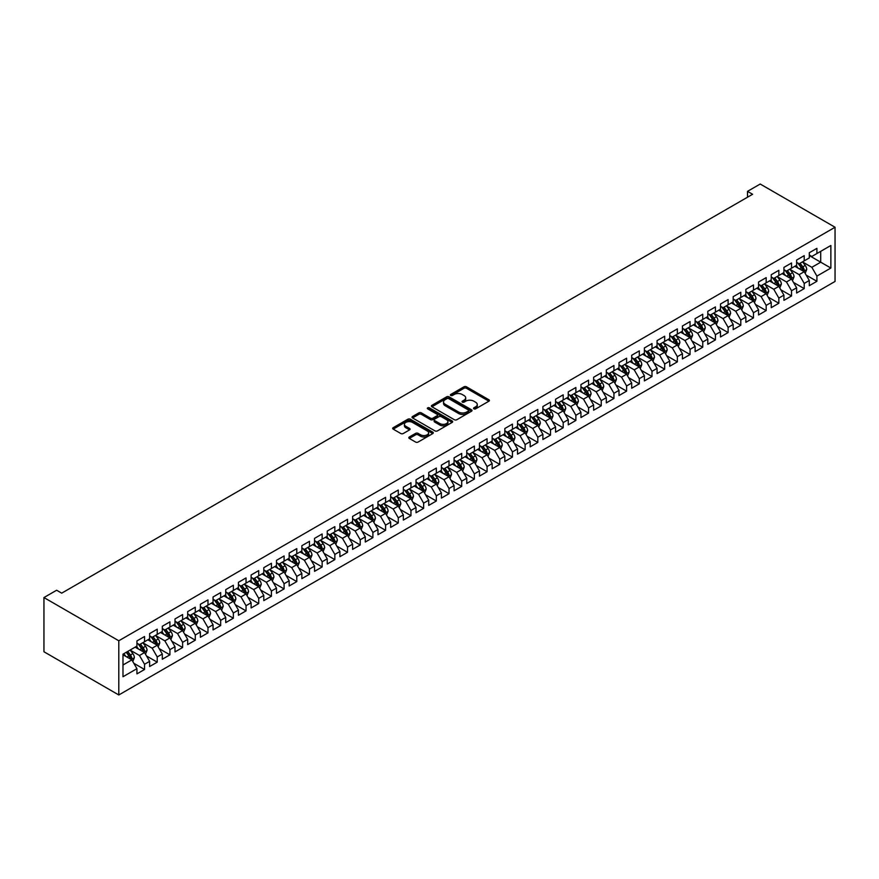 <?xml version="1.0" encoding="UTF-8"?>
<svg xmlns="http://www.w3.org/2000/svg" width="879" height="879" viewBox="0 0 879 879"><rect width="100%" height="100%" fill="white"/><g stroke="black" fill="none" stroke-linecap="round" stroke-linejoin="round"><path stroke-width="1.32" d="M473.913 408.834A1.231 0.714 0 0 0 475.66 408.834L488.889 401.198A1.758 1.022 0 0 0 489.405 400.472A1.758 1.022 0 0 0 488.889 399.758L466.474 386.815A1.758 1.022 0 0 0 463.98 386.815L450.751 394.451A1.231 0.714 0 0 0 452.498 395.462L454.212 394.473A5.637 3.252 0 0 1 462.178 394.473L464.046 395.55A5.637 3.252 0 0 1 465.694 397.846A5.637 3.252 0 0 1 464.046 400.154L462.332 401.143A1.231 0.714 0 0 0 464.079 402.142L465.793 401.154A5.637 3.252 0 0 1 473.759 401.154L475.627 402.241A5.637 3.252 0 0 1 477.275 404.538A5.637 3.252 0 0 1 475.627 406.834L473.913 407.823A1.231 0.714 0 0 0 473.913 408.834L473.913 407.823M409.317 436.995A1.758 1.022 0 0 0 408.801 437.72A1.758 1.022 0 0 0 409.317 438.434L415.602 442.06A1.758 1.022 0 0 0 418.096 442.06L432.787 433.578A1.758 1.022 0 0 0 433.303 432.864A1.758 1.022 0 0 0 432.787 432.138L410.372 419.206A1.758 1.022 0 0 0 407.889 419.206L393.199 427.688A1.758 1.022 0 0 0 392.682 428.403A1.758 1.022 0 0 0 393.199 429.128L400.791 433.512A1.758 1.022 0 0 0 403.285 433.512L409.57 429.875A1.758 1.022 0 0 0 410.086 429.161A1.758 1.022 0 0 0 409.57 428.436L405.801 426.271A4.714 2.725 0 0 1 404.417 424.348A4.714 2.725 0 0 1 407.329 421.832A4.714 2.725 0 0 1 412.46 422.425L427.216 430.941A4.714 2.725 0 0 1 428.6 432.864A4.714 2.725 0 0 1 425.689 435.38A4.714 2.725 0 0 1 420.558 434.786L418.096 433.369A1.758 1.022 0 0 0 415.602 433.369L409.317 436.995L409.317 438.434L415.602 434.83L415.602 433.369M43.95 597.555L118.797 640.769L118.797 694.97L43.95 651.757L43.95 597.555L56.641 590.227L61.706 593.16L752.589 194.281L747.513 191.358L747.513 197.215M747.513 191.358L760.203 184.03L835.05 227.243L118.797 640.769M454.333 419.712A1.758 1.022 0 0 0 456.827 419.712L471.518 411.218A1.758 1.022 0 0 0 472.034 410.504A1.758 1.022 0 0 0 471.518 409.79L449.103 396.847A1.758 1.022 0 0 0 446.609 396.847L431.919 405.329A1.758 1.022 0 0 0 431.402 406.043A1.758 1.022 0 0 0 431.919 406.768L454.333 419.712M428.117 409.098A1.231 0.714 0 0 1 429.37 409.273L452.136 422.414L437.456 430.886A1.758 1.022 0 0 1 434.973 430.886L412.559 417.943L418.843 414.339L418.843 412.877L412.559 416.503A1.758 1.022 0 0 0 412.042 417.228A1.758 1.022 0 0 0 412.559 417.943L412.559 416.503M418.843 414.339A1.758 1.022 0 0 1 421.338 414.339L421.338 412.877A1.758 1.022 0 0 0 418.843 412.877M421.338 412.877L430.424 418.129A1.758 1.022 0 0 0 432.918 418.129L437.083 415.712A1.758 1.022 0 0 0 437.599 414.998A1.758 1.022 0 0 0 437.083 414.284L427.623 408.812A1.231 0.714 0 0 1 429.37 407.812L452.158 420.964A1.758 1.022 0 0 1 452.674 421.678A1.758 1.022 0 0 1 452.158 422.403L452.158 420.964M118.797 694.97L835.05 281.445L835.05 227.243M809.295 255.591L820.711 262.184L820.711 251.339L830.864 245.483L816.91 253.537L816.91 248.339L809.295 252.734L809.295 257.932L804.219 260.865L804.219 255.657L796.616 260.052L796.616 265.26L791.539 268.183L791.539 262.986L783.925 267.381L783.925 272.578L778.849 275.512L778.849 270.314L771.235 274.709L771.235 279.907L766.169 282.84L766.169 277.632L758.555 282.027L758.555 287.224L753.479 290.158L753.479 284.961L745.864 289.356L745.864 294.553L740.788 297.487L740.788 292.278L733.185 296.673L733.185 301.882L728.109 304.804L728.109 299.607L720.494 304.002L720.494 309.199L715.418 312.133L715.418 306.936L707.804 311.331L707.804 316.528L702.739 319.462L702.739 314.253L695.124 318.648L695.124 323.846L690.048 326.779L690.048 321.582L682.434 325.977L682.434 331.174L677.357 334.108L677.357 328.9L669.754 333.295L669.754 338.503L664.678 341.426L664.678 336.228L657.063 340.623L657.063 345.821L651.987 348.754L651.987 343.557L644.384 347.952L644.384 353.149L639.308 356.072L639.308 350.875L631.693 355.27L631.693 360.467L626.617 363.401L626.617 358.203L619.003 362.598L619.003 367.796L613.938 370.729L613.938 365.521L606.323 369.916L606.323 375.124L601.247 378.047L601.247 372.85L593.633 377.245L593.633 382.442L588.556 385.376L588.556 380.178L580.953 384.573L580.953 389.771L575.877 392.693L575.877 387.496L568.263 391.891L568.263 397.088L563.186 400.022L563.186 394.825L555.572 399.22L555.572 404.417L550.507 407.351L550.507 402.142L542.892 406.537L542.892 411.746L537.816 414.668L537.816 409.471L530.202 413.866L530.202 419.063L525.126 421.997L525.126 416.8L517.522 421.184L517.522 426.392L512.446 429.315L512.446 424.117L504.832 428.512L504.832 433.71L499.755 436.643L499.755 431.446L492.152 435.841L492.152 441.038L487.076 443.972L487.076 438.764L479.462 443.159L479.462 448.367L474.385 451.29L474.385 446.092L466.771 450.487L466.771 455.685L461.706 458.618L461.706 453.421L454.091 457.805L454.091 463.013L449.015 465.936L449.015 460.739L441.401 465.134L441.401 470.331L436.325 473.265L436.325 468.067L428.721 472.462L428.721 477.66L423.645 480.593L423.645 475.385L416.031 479.78L416.031 484.988L410.954 487.911L410.954 482.714L403.34 487.109L403.34 492.306L398.275 495.24L398.275 490.032L390.661 494.427L390.661 499.635L385.584 502.557L385.584 497.36L377.97 501.755L377.97 506.952L372.894 509.886L372.894 504.689L365.29 509.084L365.29 514.281L360.214 517.215L360.214 512.007L352.6 516.402L352.6 521.61L347.524 524.532L347.524 519.335L339.909 523.73L339.909 528.927L334.844 531.861L334.844 526.653L327.23 531.048L327.23 536.256L322.153 539.179L322.153 533.982L314.539 538.377L314.539 543.574L309.463 546.507L309.463 541.31L301.86 545.705L301.86 550.902L296.783 553.836L296.783 548.628L289.169 553.023L289.169 558.22L284.093 561.154L284.093 555.957L276.489 560.352L276.489 565.549L271.413 568.482L271.413 563.274L263.799 567.669L263.799 572.877L258.723 575.8L258.723 570.603L251.108 574.998L251.108 580.195L246.043 583.129L246.043 577.932L238.429 582.327L238.429 587.524L233.353 590.446L233.353 585.249L225.738 589.644L225.738 594.841L220.662 597.775L220.662 592.578L213.059 596.973L213.059 602.17L207.982 605.104L207.982 599.896L200.368 604.291L200.368 609.499L195.292 612.421L195.292 607.224L187.677 611.619L187.677 616.816L182.612 619.75L182.612 614.553L174.998 618.948L174.998 624.145L169.922 627.068L169.922 621.871L162.307 626.266L162.307 631.463L157.231 634.396L157.231 629.199L149.628 633.594L149.628 638.791L144.552 641.725L144.552 636.517L136.937 640.912L136.937 646.12L122.983 654.174L122.983 676.731L136.937 668.677L131.861 659.887L122.983 654.756M830.864 245.483L830.864 268.04L816.91 276.094L811.833 267.304L802.637 261.997M806.186 275.105L816.91 281.302L816.91 276.094M816.91 281.302L809.295 285.697L809.295 280.489L804.219 283.423L799.154 274.633L789.946 269.326M793.506 282.434L804.219 288.62L804.219 283.423M804.219 288.62L796.616 293.015L796.616 287.818L791.539 290.74L786.463 281.961L777.267 276.643M780.816 289.762L791.539 295.948L791.539 290.74M791.539 295.948L783.925 300.343L783.925 295.135L778.849 298.069L773.773 289.279L764.576 283.972M768.136 297.08L778.849 303.266L778.849 298.069M778.849 303.266L771.235 307.661L771.235 302.464L766.169 305.398L761.093 296.608L751.897 291.29M755.446 304.409L766.169 310.595L766.169 305.398M766.169 310.595L758.555 314.99L758.555 309.793L753.479 312.715L748.403 303.925L739.206 298.618M742.755 311.726L753.479 317.923L753.479 312.715M753.479 317.923L745.864 322.318L745.864 317.11L740.788 320.044L735.723 311.254L726.515 305.947M730.075 319.055L740.788 325.241L740.788 320.044M740.788 325.241L733.185 329.636L733.185 324.439L728.109 327.362L723.032 318.583L713.836 313.265M717.385 326.373L728.109 332.57L728.109 327.362M728.109 332.57L720.494 336.965L720.494 331.757L715.418 334.69L710.342 325.9L701.145 320.593M704.705 333.701L715.418 339.887L715.418 334.69M715.418 339.887L707.804 344.282L707.804 339.085L702.739 342.019L697.662 333.229L688.466 327.911M692.015 341.03L702.739 347.216L702.739 342.019M702.739 347.216L695.124 351.611L695.124 346.414L690.048 349.337L684.972 340.547L675.775 335.24M679.324 348.348L690.048 354.545L690.048 349.337M690.048 354.545L682.434 358.929L682.434 353.732L677.357 356.665L672.292 347.875L663.096 342.568M666.645 355.676L677.357 361.862L677.357 356.665M677.357 361.862L669.754 366.257L669.754 361.06L664.678 363.983L659.602 355.204L650.405 349.886M653.954 362.994L664.678 369.191L664.678 363.983M664.678 369.191L657.063 373.586L657.063 368.378L651.987 371.312L646.911 362.522L637.714 357.215M641.274 370.323L651.987 376.509L651.987 371.312M651.987 376.509L644.384 380.904L644.384 375.707L639.308 378.64L634.231 369.85L625.035 364.532M628.584 377.651L639.308 383.837L639.308 378.64M639.308 383.837L631.693 388.232L631.693 383.035L626.617 385.958L621.541 377.168L612.344 371.861M615.904 384.969L626.617 391.155L626.617 385.958M626.617 391.155L619.003 395.55L619.003 390.353L613.938 393.287L608.861 384.497L599.665 379.19M603.214 392.298L613.938 398.484L613.938 393.287M613.938 398.484L606.323 402.879L606.323 397.682L601.247 400.604L596.171 391.814L586.974 386.507M590.523 399.615L601.247 405.812L601.247 400.604M601.247 405.812L593.633 410.207L593.633 404.999L588.556 407.933L583.491 399.143L574.284 393.836M577.844 406.944L588.556 413.13L588.556 407.933M588.556 413.13L580.953 417.525L580.953 412.328L575.877 415.262L570.801 406.472L561.604 401.154M565.153 414.273L575.877 420.459L575.877 415.262M575.877 420.459L568.263 424.854L568.263 419.657L563.186 422.579L558.11 413.789L548.914 408.482M552.473 421.59L563.186 427.776L563.186 422.579M563.186 427.776L555.572 432.171L555.572 426.974L550.507 429.908L545.43 421.118L536.234 415.811M539.783 428.919L550.507 435.105L550.507 429.908M550.507 435.105L542.892 439.5L542.892 434.303L537.816 437.226L532.74 428.436L523.543 423.129M527.092 436.237L537.816 442.434L537.816 437.226M537.816 442.434L530.202 446.829L530.202 441.621L525.126 444.554L520.06 435.764L510.864 430.457M514.413 443.565L525.126 449.751L525.126 444.554M525.126 449.751L517.522 454.146L517.522 448.949L512.446 451.883L507.37 443.093L498.173 437.775M501.722 450.894L512.446 457.08L512.446 451.883M512.446 457.08L504.832 461.475L504.832 456.278L499.755 459.201L494.679 450.411L485.483 445.104M489.043 458.212L499.755 464.398L499.755 459.201M499.755 464.398L492.152 468.793L492.152 463.596L487.076 466.529L482 457.739L472.803 452.432M476.352 465.54L487.076 471.726L487.076 466.529M487.076 471.726L479.462 476.121L479.462 470.924L474.385 473.847L469.309 465.057L460.113 459.75M463.662 472.858L474.385 479.055L474.385 473.847M474.385 479.055L466.771 483.45L466.771 478.242L461.706 481.176L456.63 472.386L447.433 467.079M450.982 480.187L461.706 486.373L461.706 481.176M461.706 486.373L454.091 490.768L454.091 485.571L449.015 488.504L443.939 479.714L434.742 474.396M438.291 487.515L449.015 493.701L449.015 488.504M449.015 493.701L441.401 498.096L441.401 492.888L436.325 495.822L431.259 487.032L422.052 481.725M425.612 494.833L436.325 501.019L436.325 495.822M436.325 501.019L428.721 505.414L428.721 500.217L423.645 503.151L418.569 494.361L409.372 489.054M412.921 502.162L423.645 508.348L423.645 503.151M423.645 508.348L416.031 512.743L416.031 507.546L410.954 510.468L405.878 501.678L396.682 496.371M400.242 509.479L410.954 515.676L410.954 510.468M410.954 515.676L403.34 520.071L403.34 514.863L398.275 517.797L393.199 509.007L384.002 503.7M387.551 516.808L398.275 522.994L398.275 517.797M398.275 522.994L390.661 527.389L390.661 522.192L385.584 525.126L380.508 516.336L371.312 511.018M374.861 524.137L385.584 530.323L385.584 525.126M385.584 530.323L377.97 534.718L377.97 529.51L372.894 532.443L367.829 523.653L358.621 518.346M362.181 531.454L372.894 537.64L372.894 532.443M372.894 537.64L365.29 542.035L365.29 536.838L360.214 539.772L355.138 530.982L345.941 525.664M349.49 538.783L360.214 544.969L360.214 539.772M360.214 544.969L352.6 549.364L352.6 544.167L347.524 547.09L342.447 538.3L333.251 532.993M336.811 546.101L347.524 552.298L347.524 547.09M347.524 552.298L339.909 556.693L339.909 551.485L334.844 554.418L329.768 545.628L320.571 540.321M324.12 553.429L334.844 559.615L334.844 554.418M334.844 559.615L327.23 564.01L327.23 558.813L322.153 561.736L317.077 552.957L307.881 547.639M311.43 560.747L322.153 566.944L322.153 561.736M322.153 566.944L314.539 571.339L314.539 566.131L309.463 569.065L304.398 560.275L295.201 554.968M298.75 568.076L309.463 574.262L309.463 569.065M309.463 574.262L301.86 578.657L301.86 573.46L296.783 576.393L291.707 567.603L282.511 562.285M286.06 575.404L296.783 581.59L296.783 576.393M296.783 581.59L289.169 585.985L289.169 580.788L284.093 583.711L279.017 574.921L269.82 569.614M273.38 582.722L284.093 588.919L284.093 583.711M284.093 588.919L276.489 593.314L276.489 588.106L271.413 591.04L266.337 582.25L257.14 576.943M260.689 590.051L271.413 596.237L271.413 591.04M271.413 596.237L263.799 600.632L263.799 595.435L258.723 598.357L253.646 589.578L244.45 584.26M248.01 597.368L258.723 603.565L258.723 598.357M258.723 603.565L251.108 607.96L251.108 602.752L246.043 605.686L240.967 596.896L231.77 591.589M235.319 604.697L246.043 610.883L246.043 605.686M246.043 610.883L238.429 615.278L238.429 610.081L233.353 613.015L228.276 604.225L219.08 598.907M222.629 612.026L233.353 618.212L233.353 613.015M233.353 618.212L225.738 622.607L225.738 617.41L220.662 620.332L215.597 611.542L206.389 606.235M209.949 619.343L220.662 625.54L220.662 620.332M220.662 625.54L213.059 629.924L213.059 624.727L207.982 627.661L202.906 618.871L193.71 613.564M197.259 626.672L207.982 632.858L207.982 627.661M207.982 632.858L200.368 637.253L200.368 632.056L195.292 634.979L190.216 626.189L181.019 620.882M184.579 633.99L195.292 640.187L195.292 634.979M195.292 640.187L187.677 644.582L187.677 639.374L182.612 642.307L177.536 633.517L168.339 628.21M171.888 641.318L182.612 647.504L182.612 642.307M182.612 647.504L174.998 651.899L174.998 646.702L169.922 649.636L164.845 640.846L155.649 635.528M159.198 648.647L169.922 654.833L169.922 649.636M169.922 654.833L162.307 659.228L162.307 654.031L157.231 656.954L152.166 648.164L142.969 642.857M146.518 655.965L157.231 662.151L157.231 656.954M157.231 662.151L149.628 666.546L149.628 661.349L144.552 664.282L139.475 655.492L130.279 650.185M133.828 663.293L144.552 669.479L144.552 664.282M144.552 669.479L136.937 673.874L136.937 668.677M136.937 643.186L139.475 644.648L144.552 641.725M122.983 665.007L131.861 659.887M149.628 635.858L152.166 637.33L157.231 634.396M139.475 655.492L144.552 652.559L135.157 647.142M149.628 661.349L144.552 652.559M162.307 628.54L164.845 630.001L169.922 627.068M152.166 648.164L157.231 645.241L147.848 639.813M162.307 654.031L157.231 645.241M174.998 621.211L177.536 622.684L182.612 619.75M164.845 640.846L169.922 637.912L160.538 632.495M174.998 646.702L169.922 637.912M187.677 613.894L190.216 615.355L195.292 612.421M177.536 633.517L182.612 630.584L173.218 625.167M187.677 639.374L182.612 630.584M200.368 606.565L202.906 608.026L207.982 605.104M190.216 626.189L195.292 623.266L185.908 617.849M200.368 632.056L195.292 623.266M213.059 599.236L215.597 600.709L220.662 597.775M202.906 618.871L207.982 615.937L198.588 610.52M213.059 624.727L207.982 615.937M225.738 591.919L228.276 593.38L233.353 590.446M215.597 611.542L220.662 608.62L211.279 603.192M225.738 617.41L220.662 608.62M238.429 584.59L240.967 586.062L246.043 583.129M228.276 604.225L233.353 601.291L223.969 595.874M238.429 610.081L233.353 601.291M251.108 577.272L253.646 578.734L258.723 575.8M240.967 596.896L246.043 593.962L236.649 588.545M251.108 602.752L246.043 593.962M263.799 569.944L266.337 571.405L271.413 568.482M253.646 589.578L258.723 586.645L249.339 581.228M263.799 595.435L258.723 586.645M276.489 562.615L279.017 564.087L284.093 561.154M266.337 582.25L271.413 579.316L262.019 573.899M276.489 588.106L271.413 579.316M289.169 555.297L291.707 556.759L296.783 553.836M279.017 574.921L284.093 571.998L274.709 566.57M289.169 580.788L284.093 571.998M301.86 547.969L304.398 549.441L309.463 546.507M291.707 567.603L296.783 564.67L287.389 559.253M301.86 573.46L296.783 564.67M314.539 540.651L317.077 542.112L322.153 539.179M304.398 560.275L309.463 557.352L300.08 551.924M314.539 566.131L309.463 557.352M327.23 533.322L329.768 534.784L334.844 531.861M317.077 552.957L322.153 550.023L312.77 544.606M327.23 558.813L322.153 550.023M339.909 525.994L342.447 527.466L347.524 524.532M329.768 545.628L334.844 542.695L325.45 537.278M339.909 551.485L334.844 542.695M352.6 518.676L355.138 520.137L360.214 517.215M342.447 538.3L347.524 535.377L338.14 529.949M352.6 544.167L347.524 535.377M365.29 511.347L367.829 512.82L372.894 509.886M355.138 530.982L360.214 528.048L350.82 522.631M365.29 536.838L360.214 528.048M377.97 504.03L380.508 505.491L385.584 502.557M367.829 523.653L372.894 520.731L363.51 515.303M377.97 529.51L372.894 520.731M390.661 496.701L393.199 498.162L398.275 495.24M380.508 516.336L385.584 513.402L376.201 507.985M390.661 522.192L385.584 513.402M403.34 489.372L405.878 490.845L410.954 487.911M393.199 509.007L398.275 506.073L388.881 500.656M403.34 514.863L398.275 506.073M416.031 482.055L418.569 483.516L423.645 480.593M405.878 501.678L410.954 498.756L401.571 493.328M416.031 507.546L410.954 498.756M428.721 474.726L431.259 476.198L436.325 473.265M418.569 494.361L423.645 491.427L414.251 486.01M428.721 500.217L423.645 491.427M441.401 467.408L443.939 468.87L449.015 465.936M431.259 487.032L436.325 484.109L426.941 478.681M441.401 492.888L436.325 484.109M454.091 460.08L456.63 461.541L461.706 458.618M443.939 479.714L449.015 476.781L439.632 471.364M454.091 485.571L449.015 476.781M466.771 452.762L469.309 454.223L474.385 451.29M456.63 472.386L461.706 469.452L452.311 464.035M466.771 478.242L461.706 469.452M479.462 445.433L482 446.895L487.076 443.972M469.309 465.057L474.385 462.134L465.002 456.706M479.462 470.924L474.385 462.134M492.152 438.105L494.679 439.577L499.755 436.643M482 457.739L487.076 454.806L477.682 449.389M492.152 463.596L487.076 454.806M504.832 430.787L507.37 432.248L512.446 429.315M494.679 450.411L499.755 447.488L490.372 442.06M504.832 456.278L499.755 447.488M517.522 423.458L520.06 424.92L525.126 421.997M507.37 443.093L512.446 440.159L503.052 434.742M517.522 448.949L512.446 440.159M530.202 416.141L532.74 417.602L537.816 414.668M520.06 435.764L525.126 432.831L515.742 427.414M530.202 441.621L525.126 432.831M542.892 408.812L545.43 410.273L550.507 407.351M532.74 428.436L537.816 425.513L528.433 420.096M542.892 434.303L537.816 425.513M555.572 401.483L558.11 402.956L563.186 400.022M545.43 421.118L550.507 418.184L541.112 412.767M555.572 426.974L550.507 418.184M568.263 394.166L570.801 395.627L575.877 392.693M558.11 413.789L563.186 410.867L553.803 405.439M568.263 419.657L563.186 410.867M580.953 386.837L583.491 388.298L588.556 385.376M570.801 406.472L575.877 403.538L566.483 398.121M580.953 412.328L575.877 403.538M593.633 379.519L596.171 380.981L601.247 378.047M583.491 399.143L588.556 396.209L579.173 390.792M593.633 404.999L588.556 396.209M606.323 372.191L608.861 373.652L613.938 370.729M596.171 391.814L601.247 388.892L591.864 383.475M606.323 397.682L601.247 388.892M619.003 364.862L621.541 366.334L626.617 363.401M608.861 384.497L613.938 381.563L604.543 376.146M619.003 390.353L613.938 381.563M631.693 357.544L634.231 359.006L639.308 356.072M621.541 377.168L626.617 374.245L617.234 368.817M631.693 383.035L626.617 374.245M644.384 350.216L646.911 351.688L651.987 348.754M634.231 369.85L639.308 366.917L629.913 361.5M644.384 375.707L639.308 366.917M657.063 342.898L659.602 344.359L664.678 341.426M646.911 362.522L651.987 359.588L642.604 354.171M657.063 368.378L651.987 359.588M669.754 335.569L672.292 337.031L677.357 334.108M659.602 355.204L664.678 352.27L655.284 346.853M669.754 361.06L664.678 352.27M682.434 328.241L684.972 329.713L690.048 326.779M672.292 347.875L677.357 344.942L667.974 339.525M682.434 353.732L677.357 344.942M695.124 320.923L697.662 322.384L702.739 319.462M684.972 340.547L690.048 337.624L680.665 332.196M695.124 346.414L690.048 337.624M707.804 313.594L710.342 315.067L715.418 312.133M697.662 333.229L702.739 330.295L693.344 324.878M707.804 339.085L702.739 330.295M720.494 306.277L723.032 307.738L728.109 304.804M710.342 325.9L715.418 322.967L706.035 317.55M720.494 331.757L715.418 322.967M733.185 298.948L735.723 300.409L740.788 297.487M723.032 318.583L728.109 315.649L718.714 310.232M733.185 324.439L728.109 315.649M745.864 291.619L748.403 293.092L753.479 290.158M735.723 311.254L740.788 308.32L731.405 302.903M745.864 317.11L740.788 308.32M758.555 284.302L761.093 285.763L766.169 282.84M748.403 303.925L753.479 301.003L744.095 295.575M758.555 309.793L753.479 301.003M771.235 276.973L773.773 278.445L778.849 275.512M761.093 296.608L766.169 293.674L756.775 288.257M771.235 302.464L766.169 293.674M783.925 269.655L786.463 271.117L791.539 268.183M773.773 289.279L778.849 286.356L769.466 280.928M783.925 295.135L778.849 286.356M796.616 262.327L799.154 263.788L804.219 260.865M786.463 281.961L791.539 279.028L782.145 273.611M796.616 287.818L791.539 279.028M809.295 254.998L811.833 256.47L816.91 253.537M799.154 274.633L804.219 271.699L794.836 266.282M809.295 280.489L804.219 271.699M811.833 267.304L820.711 262.184L830.864 268.04M474.407 409.01L475.627 408.306A5.637 3.252 0 0 0 477.275 405.999L477.275 404.538M465.694 397.846L465.694 399.319A5.637 3.252 0 0 1 464.046 401.615L462.826 402.318M488.889 399.758L488.889 401.198L466.474 388.276A1.758 1.022 0 0 0 463.98 388.276L451.246 395.638M471.496 411.24L449.103 398.308A1.758 1.022 0 0 0 446.609 398.308L431.941 406.779L431.919 405.329M468.408 411.009A1.231 0.714 0 0 0 468.408 409.999L448.729 398.637A1.231 0.714 0 0 0 446.982 398.637L445.181 399.681A5.637 3.252 0 0 0 443.532 401.989A5.637 3.252 0 0 0 445.181 404.285L458.629 412.053A5.637 3.252 0 0 0 466.595 412.053L468.408 411.009L468.408 412.471A1.231 0.714 0 0 0 468.771 411.965L468.771 410.504M443.532 401.989L443.532 403.45A5.637 3.252 0 0 0 445.181 405.746L445.181 404.285M468.408 412.471L466.595 413.515A5.637 3.252 0 0 1 458.629 413.515L445.181 405.746M421.338 414.339L430.424 419.591A1.758 1.022 0 0 0 432.918 419.591L437.083 417.184A1.758 1.022 0 0 0 437.599 416.459L437.599 414.998M439.863 423.568A4.714 2.725 0 0 0 444.994 424.161A4.714 2.725 0 0 0 447.894 421.645A4.714 2.725 0 0 0 446.521 419.722L441.324 416.723A1.758 1.022 0 0 0 438.83 416.723L434.655 419.129A1.758 1.022 0 0 0 434.138 419.854A1.758 1.022 0 0 0 434.655 420.569L439.863 423.568L439.863 425.04A4.714 2.725 0 0 0 444.994 425.623A4.714 2.725 0 0 0 447.894 423.107L447.894 421.645M434.138 419.854L434.138 421.316A1.758 1.022 0 0 0 434.655 422.03L434.655 420.569M439.863 425.04L434.655 422.03M428.6 432.864L428.6 434.325A4.714 2.725 0 0 1 425.689 436.841A4.714 2.725 0 0 1 420.558 436.248L418.096 434.83A1.758 1.022 0 0 0 415.602 434.83M404.417 424.348L404.417 425.81A4.714 2.725 0 0 0 405.801 427.732L405.801 426.271M409.57 428.436L409.57 429.875L405.801 427.732M432.765 433.6L410.372 420.667A1.758 1.022 0 0 0 407.889 420.667L393.221 429.139M805.164 273.325L806.735 269.49A4.758 2.747 -120 0 0 805.219 265.447L802.527 261.843M798.231 268.238L796.176 265.502M797.736 262.975L801.285 267.71A4.758 2.747 60 0 1 802.648 270.567L804.164 269.688A4.758 2.747 -120 0 0 802.802 266.831L800.11 263.239M798.571 263.458L801.901 267.908A2.417 1.395 60 0 1 802.34 268.644L804.164 269.688M792.473 280.654L794.045 276.819A4.758 2.747 -120 0 0 792.528 272.765L789.836 269.172M785.54 275.566L783.497 272.831M785.046 270.303L788.595 275.039A4.758 2.747 60 0 1 789.957 277.896L791.485 277.017A4.758 2.747 -120 0 0 790.122 274.16L787.43 270.556M785.892 270.787L789.221 275.226A2.417 1.395 60 0 1 789.661 275.962L791.485 277.017M779.794 287.982L781.365 284.137A4.758 2.747 -120 0 0 779.849 280.093L777.146 276.489M772.861 282.884L770.806 280.159M772.366 277.621L775.915 282.357A4.758 2.747 60 0 1 777.278 285.225L778.794 284.346A4.758 2.747 -120 0 0 777.432 281.478L774.74 277.885M773.201 278.105L776.531 282.555A2.417 1.395 60 0 1 776.97 283.291L778.794 284.346M767.103 295.3L768.675 291.465A4.758 2.747 -120 0 0 767.158 287.411L764.466 283.818M760.17 290.213L758.127 287.477M759.676 284.95L763.225 289.685A4.758 2.747 60 0 1 764.587 292.542L766.114 291.663A4.758 2.747 -120 0 0 764.752 288.806L762.049 285.214M760.511 285.433L763.84 289.872A2.417 1.395 60 0 1 764.28 290.608L766.114 291.663M754.413 302.629L755.995 298.783A4.758 2.747 -120 0 0 754.468 294.74L751.776 291.147M747.48 297.541L745.436 294.806M746.996 292.278L750.545 297.014A4.758 2.747 60 0 1 751.897 299.871L753.424 298.992A4.758 2.747 -120 0 0 752.061 296.135L749.369 292.531M747.831 292.762L751.16 297.201A2.417 1.395 60 0 1 751.6 297.937L753.424 298.992M741.733 309.946L743.304 306.112A4.758 2.747 -120 0 0 741.788 302.068L739.096 298.464M734.8 304.859L732.745 302.123M734.306 299.596L737.855 304.332A4.758 2.747 60 0 1 739.217 307.189L740.733 306.31A4.758 2.747 -120 0 0 739.382 303.453L736.679 299.86M735.141 300.08L738.47 304.53A2.417 1.395 60 0 1 738.909 305.255L740.733 306.31M729.043 317.275L730.614 313.44A4.758 2.747 -120 0 0 729.098 309.386L726.406 305.793M722.109 312.188L720.066 309.452M721.626 306.925L725.164 311.66A4.758 2.747 60 0 1 726.526 314.517L728.054 313.638A4.758 2.747 -120 0 0 726.691 310.781L723.999 307.178M722.461 307.408L725.79 311.847A2.417 1.395 60 0 1 726.23 312.583L728.054 313.638M716.363 324.593L717.934 320.758A4.758 2.747 -120 0 0 716.418 316.715L713.715 313.111M709.43 319.506L707.375 316.781M708.935 314.242L712.484 318.978A4.758 2.747 60 0 1 713.847 321.846L715.363 320.967A4.758 2.747 -120 0 0 714.001 318.099L711.309 314.506M709.771 314.726L713.1 319.176A2.417 1.395 60 0 1 713.539 319.912L715.363 320.967M703.672 331.921L705.244 328.087A4.758 2.747 -120 0 0 703.727 324.032L701.035 320.439M696.739 326.834L694.696 324.098M696.245 321.571L699.794 326.307A4.758 2.747 60 0 1 701.156 329.164L702.684 328.285A4.758 2.747 -120 0 0 701.321 325.428L698.618 321.835M697.08 322.055L700.409 326.494A2.417 1.395 60 0 1 700.849 327.23L702.684 328.285M690.993 339.25L692.564 335.404A4.758 2.747 -120 0 0 691.048 331.361L688.345 327.757M684.049 334.163L682.005 331.427M683.565 328.9L687.114 333.635A4.758 2.747 60 0 1 688.466 336.492L689.993 335.613A4.758 2.747 -120 0 0 688.631 332.756L685.939 329.153M684.4 329.383L687.73 333.822A2.417 1.395 60 0 1 688.169 334.558L689.993 335.613M678.302 346.568L679.874 342.733A4.758 2.747 -120 0 0 678.357 338.679L675.665 335.086M671.369 341.481L669.315 338.745M670.875 336.217L674.424 340.953A4.758 2.747 60 0 1 675.786 343.81L677.302 342.931A4.758 2.747 -120 0 0 675.951 340.074L673.248 336.481M671.71 336.701L675.039 341.151A2.417 1.395 60 0 1 675.479 341.876L677.302 342.931M665.612 353.896L667.183 350.062A4.758 2.747 -120 0 0 665.667 346.007L662.975 342.414M658.679 348.809L656.635 346.073M658.195 343.546L661.733 348.282A4.758 2.747 60 0 1 663.096 351.139L664.623 350.26A4.758 2.747 -120 0 0 663.26 347.403L660.568 343.799M659.03 344.03L662.359 348.469A2.417 1.395 60 0 1 662.799 349.205L664.623 350.26M652.932 361.214L654.503 357.379A4.758 2.747 -120 0 0 652.987 353.336L650.295 349.732M645.999 356.127L643.944 353.402M645.505 350.864L649.054 355.599A4.758 2.747 60 0 1 650.416 358.467L651.932 357.588A4.758 2.747 -120 0 0 650.57 354.72L647.878 351.128M646.34 351.347L649.669 355.797A2.417 1.395 60 0 1 650.108 356.533L651.932 357.588M640.242 368.543L641.813 364.708A4.758 2.747 -120 0 0 640.297 360.654L637.605 357.061M633.309 363.456L631.265 360.72M632.814 358.192L636.363 362.928A4.758 2.747 60 0 1 637.725 365.785L639.253 364.906A4.758 2.747 -120 0 0 637.89 362.049L635.198 358.456M633.66 358.676L636.989 363.115A2.417 1.395 60 0 1 637.429 363.851L639.253 364.906M627.562 375.871L629.133 372.026A4.758 2.747 -120 0 0 627.617 367.982L624.914 364.378M620.629 370.784L618.574 368.048M620.134 365.521L623.683 370.257A4.758 2.747 60 0 1 625.046 373.114L626.562 372.235A4.758 2.747 -120 0 0 625.2 369.378L622.508 365.774M620.97 366.005L624.299 370.444A2.417 1.395 60 0 1 624.738 371.18L626.562 372.235M614.871 383.189L616.443 379.354A4.758 2.747 -120 0 0 614.926 375.3L612.234 371.707M607.938 378.102L605.884 375.366M607.444 372.839L610.993 377.574A4.758 2.747 60 0 1 612.355 380.431L613.883 379.552A4.758 2.747 -120 0 0 612.52 376.695L609.817 373.103M608.279 373.322L611.608 377.761A2.417 1.395 60 0 1 612.048 378.497L613.883 379.552M602.181 390.518L603.763 386.683A4.758 2.747 -120 0 0 602.236 382.629L599.544 379.036M595.248 385.431L593.204 382.695M594.764 380.167L598.313 384.903A4.758 2.747 60 0 1 599.665 387.76L601.192 386.881A4.758 2.747 -120 0 0 599.83 384.024L597.138 380.42M595.599 380.651L598.929 385.09A2.417 1.395 60 0 1 599.368 385.826L601.192 386.881M589.501 397.835L591.073 394.001A4.758 2.747 -120 0 0 589.556 389.957L586.864 386.353M582.568 392.748L580.514 390.023M582.074 387.485L585.623 392.221A4.758 2.747 60 0 1 586.985 395.089L588.501 394.21A4.758 2.747 -120 0 0 587.139 391.342L584.447 387.749M582.909 387.969L586.238 392.419A2.417 1.395 60 0 1 586.678 393.155L588.501 394.21M576.811 405.164L578.382 401.329A4.758 2.747 -120 0 0 576.866 397.275L574.174 393.682M569.878 400.077L567.834 397.341M569.394 394.814L572.932 399.549A4.758 2.747 60 0 1 574.295 402.406L575.822 401.527A4.758 2.747 -120 0 0 574.459 398.67L571.768 395.067M570.229 395.297L573.558 399.736A2.417 1.395 60 0 1 573.998 400.472L575.822 401.527M564.131 412.493L565.702 408.647A4.758 2.747 -120 0 0 564.186 404.604L561.483 401M557.198 407.406L555.143 404.67M556.704 402.142L560.253 406.867A4.758 2.747 60 0 1 561.615 409.735L563.131 408.856A4.758 2.747 -120 0 0 561.769 405.988L559.077 402.395M557.539 402.615L560.868 407.065A2.417 1.395 60 0 1 561.307 407.801L563.131 408.856M551.441 419.81L553.012 415.976A4.758 2.747 -120 0 0 551.496 411.921L548.804 408.328M544.508 414.723L542.464 411.987M544.013 409.46L547.562 414.196A4.758 2.747 60 0 1 548.925 417.053L550.452 416.174A4.758 2.747 -120 0 0 549.089 413.317L546.386 409.724M544.848 409.944L548.177 414.383A2.417 1.395 60 0 1 548.617 415.119L550.452 416.174M538.75 427.139L540.332 423.293A4.758 2.747 -120 0 0 538.816 419.25L536.113 415.657M531.817 422.052L529.773 419.316M531.334 416.789L534.882 421.524A4.758 2.747 60 0 1 536.234 424.381L537.761 423.502A4.758 2.747 -120 0 0 536.399 420.645L533.707 417.042M532.169 417.272L535.498 421.711A2.417 1.395 60 0 1 535.937 422.447L537.761 423.502M526.071 434.457L527.642 430.622A4.758 2.747 -120 0 0 526.125 426.579L523.434 422.975M519.137 429.37L517.083 426.634M518.643 424.107L522.192 428.842A4.758 2.747 60 0 1 523.554 431.71L525.071 430.831A4.758 2.747 -120 0 0 523.719 427.963L521.016 424.37M519.478 424.59L522.807 429.04A2.417 1.395 60 0 1 523.247 429.776L525.071 430.831M513.38 441.785L514.951 437.951A4.758 2.747 -120 0 0 513.435 433.896L510.743 430.303M506.447 436.698L504.403 433.962M505.963 431.435L509.501 436.171A4.758 2.747 60 0 1 510.864 439.028L512.391 438.149A4.758 2.747 -120 0 0 511.029 435.292L508.337 431.688M506.798 431.919L510.128 436.358A2.417 1.395 60 0 1 510.567 437.094L512.391 438.149M500.7 449.114L502.272 445.268A4.758 2.747 -120 0 0 500.755 441.225L498.052 437.621M493.767 444.027L491.713 441.291M493.273 438.764L496.822 443.488A4.758 2.747 60 0 1 498.184 446.356L499.701 445.477A4.758 2.747 -120 0 0 498.338 442.609L495.646 439.017M494.108 439.236L497.437 443.686A2.417 1.395 60 0 1 497.877 444.422L499.701 445.477M488.01 456.432L489.581 452.597A4.758 2.747 -120 0 0 488.065 448.543L485.373 444.95M481.077 451.345L479.033 448.609M480.582 446.082L484.131 450.817A4.758 2.747 60 0 1 485.494 453.674L487.021 452.795A4.758 2.747 -120 0 0 485.658 449.938L482.967 446.345M481.428 446.565L484.747 451.004A2.417 1.395 60 0 1 485.197 451.74L487.021 452.795M475.33 463.76L476.901 459.915A4.758 2.747 -120 0 0 475.385 455.871L472.682 452.278M468.386 458.673L466.342 455.937M467.903 453.41L471.452 458.146A4.758 2.747 60 0 1 472.814 461.003L474.33 460.124A4.758 2.747 -120 0 0 472.968 457.267L470.276 453.663M468.738 453.894L472.067 458.333A2.417 1.395 60 0 1 472.506 459.069L474.33 460.124M462.64 471.078L464.211 467.243A4.758 2.747 -120 0 0 462.695 463.2L460.003 459.596M455.707 465.991L453.652 463.255M455.212 460.728L458.761 465.463A4.758 2.747 60 0 1 460.124 468.32L461.64 467.441A4.758 2.747 -120 0 0 460.288 464.584L457.585 460.992M456.047 461.211L459.376 465.661A2.417 1.395 60 0 1 459.816 466.397L461.64 467.441M449.949 478.407L451.52 474.572A4.758 2.747 -120 0 0 450.004 470.518L447.312 466.925M443.016 473.32L440.972 470.584M442.533 468.057L446.071 472.792A4.758 2.747 60 0 1 447.433 475.649L448.96 474.77A4.758 2.747 -120 0 0 447.598 471.913L444.906 468.309M443.368 468.54L446.697 472.979A2.417 1.395 60 0 1 447.136 473.715L448.96 474.77M437.27 485.735L438.841 481.89A4.758 2.747 -120 0 0 437.324 477.846L434.633 474.242M430.336 480.648L428.282 477.912M429.842 475.374L433.391 480.11A4.758 2.747 60 0 1 434.753 482.978L436.27 482.099A4.758 2.747 -120 0 0 434.907 479.231L432.215 475.638M430.677 475.858L434.006 480.308A2.417 1.395 60 0 1 434.446 481.044L436.27 482.099M424.579 493.053L426.15 489.218A4.758 2.747 -120 0 0 424.634 485.164L421.942 481.571M417.646 487.966L415.602 485.23M417.151 482.703L420.7 487.438A4.758 2.747 60 0 1 422.063 490.295L423.59 489.416A4.758 2.747 -120 0 0 422.228 486.559L419.536 482.967M417.997 483.186L421.327 487.625A2.417 1.395 60 0 1 421.766 488.361L423.59 489.416M411.899 500.382L413.471 496.536A4.758 2.747 -120 0 0 411.954 492.493L409.251 488.9M404.966 495.295L402.912 492.559M404.472 490.032L408.021 494.767A4.758 2.747 60 0 1 409.383 497.624L410.9 496.745A4.758 2.747 -120 0 0 409.537 493.888L406.845 490.284M405.307 490.515L408.636 494.954A2.417 1.395 60 0 1 409.076 495.69L410.9 496.745M399.209 507.699L400.78 503.865A4.758 2.747 -120 0 0 399.264 499.821L396.572 496.217M392.276 502.612L390.232 499.876M391.781 497.349L395.33 502.085A4.758 2.747 60 0 1 396.693 504.942L398.22 504.063A4.758 2.747 -120 0 0 396.858 501.206L394.155 497.613M392.616 497.833L395.946 502.283A2.417 1.395 60 0 1 396.385 503.019L398.22 504.063M386.518 515.028L388.1 511.193A4.758 2.747 -120 0 0 386.573 507.139L383.881 503.546M379.585 509.941L377.541 507.205M379.102 504.678L382.651 509.413A4.758 2.747 60 0 1 384.002 512.27L385.529 511.391A4.758 2.747 -120 0 0 384.167 508.534L381.475 504.931M379.937 505.161L383.266 509.6A2.417 1.395 60 0 1 383.705 510.336L385.529 511.391M373.839 522.357L375.41 518.511A4.758 2.747 -120 0 0 373.894 514.468L371.202 510.864M366.906 517.27L364.851 514.534M366.411 511.996L369.96 516.731A4.758 2.747 60 0 1 371.323 519.599L372.839 518.72A4.758 2.747 -120 0 0 371.487 515.852L368.784 512.259M367.246 512.479L370.575 516.929A2.417 1.395 60 0 1 371.015 517.665L372.839 518.72M361.148 529.674L362.719 525.84A4.758 2.747 -120 0 0 361.203 521.785L358.511 518.192M354.215 524.587L352.171 521.851M353.732 519.324L357.27 524.06A4.758 2.747 60 0 1 358.632 526.917L360.159 526.038A4.758 2.747 -120 0 0 358.797 523.181L356.105 519.588M354.567 519.808L357.896 524.247A2.417 1.395 60 0 1 358.335 524.983L360.159 526.038M348.469 537.003L350.04 533.157A4.758 2.747 -120 0 0 348.523 529.114L345.821 525.521M341.535 531.916L339.481 529.18M341.041 526.653L344.59 531.388A4.758 2.747 60 0 1 345.952 534.245L347.469 533.366A4.758 2.747 -120 0 0 346.106 530.509L343.414 526.906M341.876 527.136L345.205 531.575A2.417 1.395 60 0 1 345.645 532.311L347.469 533.366M335.778 544.321L337.349 540.486A4.758 2.747 -120 0 0 335.833 536.443L333.141 532.839M328.845 539.234L326.801 536.498M328.35 533.971L331.899 538.706A4.758 2.747 60 0 1 333.262 541.563L334.789 540.684A4.758 2.747 -120 0 0 333.427 537.827L330.724 534.234M329.185 534.454L332.515 538.904A2.417 1.395 60 0 1 332.954 539.64L334.789 540.684M323.098 551.649L324.67 547.815A4.758 2.747 -120 0 0 323.153 543.76L320.45 540.167M316.154 546.562L314.111 543.826M315.671 541.299L319.22 546.035A4.758 2.747 60 0 1 320.571 548.892L322.099 548.013A4.758 2.747 -120 0 0 320.736 545.156L318.044 541.552M316.506 541.783L319.835 546.222A2.417 1.395 60 0 1 320.275 546.958L322.099 548.013M310.408 558.978L311.979 555.132A4.758 2.747 -120 0 0 310.463 551.089L307.771 547.485M303.475 553.88L301.42 551.155M302.98 548.617L306.529 553.352A4.758 2.747 60 0 1 307.892 556.22L309.408 555.341A4.758 2.747 -120 0 0 308.057 552.473L305.354 548.881M303.815 549.1L307.145 553.55A2.417 1.395 60 0 1 307.584 554.286L309.408 555.341M297.717 566.296L299.289 562.461A4.758 2.747 -120 0 0 297.772 558.407L295.08 554.814M290.784 561.209L288.741 558.473M290.301 555.946L293.839 560.681A4.758 2.747 60 0 1 295.201 563.538L296.728 562.659A4.758 2.747 -120 0 0 295.366 559.802L292.674 556.209M291.136 556.429L294.465 560.868A2.417 1.395 60 0 1 294.904 561.604L296.728 562.659M285.038 573.624L286.609 569.779A4.758 2.747 -120 0 0 285.093 565.735L282.401 562.131M278.105 568.537L276.05 565.801M277.61 563.274L281.159 568.01A4.758 2.747 60 0 1 282.522 570.867L284.038 569.988A4.758 2.747 -120 0 0 282.675 567.131L279.983 563.527M278.445 563.758L281.774 568.197A2.417 1.395 60 0 1 282.214 568.933L284.038 569.988M272.347 580.942L273.918 577.107A4.758 2.747 -120 0 0 272.402 573.064L269.71 569.46M265.414 575.855L263.37 573.119M264.92 570.592L268.469 575.327A4.758 2.747 60 0 1 269.831 578.184L271.358 577.305A4.758 2.747 -120 0 0 269.996 574.448L267.304 570.856M265.766 571.075L269.095 575.525A2.417 1.395 60 0 1 269.534 576.25L271.358 577.305M259.668 588.271L261.239 584.436A4.758 2.747 -120 0 0 259.723 580.382L257.02 576.789M252.734 583.184L250.68 580.448M252.24 577.921L255.789 582.656A4.758 2.747 60 0 1 257.151 585.513L258.668 584.634A4.758 2.747 -120 0 0 257.305 581.777L254.613 578.173M253.075 578.404L256.404 582.843A2.417 1.395 60 0 1 256.844 583.579L258.668 584.634M246.977 595.588L248.548 591.754A4.758 2.747 -120 0 0 247.032 587.71L244.34 584.106M240.044 590.501L237.989 587.776M239.549 585.238L243.098 589.974A4.758 2.747 60 0 1 244.461 592.842L245.988 591.963A4.758 2.747 -120 0 0 244.626 589.095L241.923 585.502M240.385 585.722L243.714 590.172A2.417 1.395 60 0 1 244.153 590.908L245.988 591.963M234.286 602.917L235.869 599.082A4.758 2.747 -120 0 0 234.341 595.028L231.649 591.435M227.353 597.83L225.31 595.094M226.87 592.567L230.419 597.302A4.758 2.747 60 0 1 231.77 600.159L233.298 599.28A4.758 2.747 -120 0 0 231.935 596.423L229.243 592.831M227.705 593.05L231.034 597.489A2.417 1.395 60 0 1 231.474 598.225L233.298 599.28M221.607 610.246L223.178 606.4A4.758 2.747 -120 0 0 221.662 602.357L218.97 598.753M214.674 605.159L212.619 602.423M214.179 599.896L217.728 604.631A4.758 2.747 60 0 1 219.091 607.488L220.607 606.609A4.758 2.747 -120 0 0 219.245 603.752L216.553 600.148M215.014 600.379L218.344 604.818A2.417 1.395 60 0 1 218.783 605.554L220.607 606.609M208.916 617.563L210.488 613.729A4.758 2.747 -120 0 0 208.971 609.674L206.279 606.081M201.983 612.476L199.94 609.74M201.5 607.213L205.038 611.949A4.758 2.747 60 0 1 206.4 614.806L207.927 613.927A4.758 2.747 -120 0 0 206.565 611.07L203.873 607.477M202.335 607.697L205.664 612.147A2.417 1.395 60 0 1 206.104 612.872L207.927 613.927M196.237 624.892L197.808 621.057A4.758 2.747 -120 0 0 196.292 617.003L193.589 613.41M189.304 619.805L187.249 617.069M188.809 614.542L192.358 619.277A4.758 2.747 60 0 1 193.721 622.134L195.237 621.255A4.758 2.747 -120 0 0 193.874 618.398L191.182 614.795M189.644 615.025L192.973 619.464A2.417 1.395 60 0 1 193.413 620.2L195.237 621.255M183.546 632.21L185.117 628.375A4.758 2.747 -120 0 0 183.601 624.332L180.909 620.728M176.613 627.123L174.569 624.398M176.119 621.86L179.668 626.595A4.758 2.747 60 0 1 181.03 629.463L182.557 628.584A4.758 2.747 -120 0 0 181.195 625.716L178.492 622.123M176.954 622.343L180.283 626.793A2.417 1.395 60 0 1 180.722 627.529L182.557 628.584M170.856 639.538L172.438 635.704A4.758 2.747 -120 0 0 170.922 631.649L168.219 628.056M163.923 634.451L161.879 631.715M163.439 629.188L166.988 633.924A4.758 2.747 60 0 1 168.339 636.781L169.867 635.902A4.758 2.747 -120 0 0 168.504 633.045L165.812 629.441M164.274 629.672L167.603 634.111A2.417 1.395 60 0 1 168.043 634.847L169.867 635.902M158.176 646.867L159.747 643.021A4.758 2.747 -120 0 0 158.231 638.978L155.539 635.374M151.243 641.78L149.188 639.044M150.748 636.517L154.297 641.241A4.758 2.747 60 0 1 155.66 644.109L157.176 643.23A4.758 2.747 -120 0 0 155.825 640.373L153.122 636.77M151.584 636.989L154.913 641.439A2.417 1.395 60 0 1 155.352 642.175L157.176 643.23M145.485 654.185L147.057 650.35A4.758 2.747 -120 0 0 145.54 646.296L142.848 642.703M138.552 649.098L136.509 646.362M138.069 643.835L141.607 648.57A4.758 2.747 60 0 1 142.969 651.427L144.497 650.548A4.758 2.747 -120 0 0 143.134 647.691L140.442 644.098M138.904 644.318L142.233 648.757A2.417 1.395 60 0 1 142.673 649.493L144.497 650.548M132.806 661.513L134.377 657.668A4.758 2.747 -120 0 0 132.861 653.624L130.158 650.031M125.873 656.426L123.818 653.69M126.235 652.295L128.927 655.899A4.758 2.747 60 0 1 130.29 658.756L131.806 657.877A4.758 2.747 -120 0 0 130.444 655.02L127.752 651.416M126.565 652.108L129.543 656.086A2.417 1.395 60 0 1 129.982 656.822L131.806 657.877M475.627 408.306L475.627 406.834M462.332 402.142L462.332 401.143M464.046 401.615L464.046 400.154M450.751 395.462L450.751 394.451M463.98 388.276L463.98 386.815M466.474 388.276L466.474 386.815M446.609 398.308L446.609 396.847M449.103 398.308L449.103 396.847M471.518 411.218L471.518 409.79M458.629 413.515L458.629 412.053M466.595 413.515L466.595 412.053M430.424 419.591L430.424 418.129M432.918 419.591L432.918 418.129M437.083 417.184L437.083 415.712M429.37 409.273L429.37 407.812M418.096 434.83L418.096 433.369M420.558 436.248L420.558 434.786M393.199 429.128L393.199 427.688M407.889 420.667L407.889 419.206M410.372 420.667L410.372 419.206M432.787 433.578L432.787 432.138M803.626 271.358L806.702 269.578M802.802 266.831L805.219 265.447M799.297 268.864L801.285 267.71M790.946 278.687L794.012 276.907M790.122 274.16L792.528 272.765M786.617 276.182L788.595 275.039M778.256 286.005L781.332 284.236M777.432 281.478L779.849 280.093M773.927 283.51L775.915 282.357M765.565 293.333L768.642 291.553M764.752 288.806L767.158 287.411M761.236 290.828L763.225 289.685M752.885 300.651L755.962 298.882M752.061 296.135L754.468 294.74M748.556 298.157L750.545 297.014M740.195 307.98L743.271 306.2M739.382 303.453L741.788 302.068M735.866 305.485L737.855 304.332M727.515 315.308L730.592 313.528M726.691 310.781L729.098 309.386M723.186 312.803L725.164 311.66M714.825 322.626L717.901 320.857M714.001 318.099L716.418 316.715M710.496 320.132L712.484 318.978M702.134 329.955L705.211 328.175M701.321 325.428L703.727 324.032M697.805 327.449L699.794 326.307M689.455 337.272L692.531 335.503M688.631 332.756L691.048 331.361M685.126 334.778L687.114 333.635M676.764 344.601L679.841 342.821M675.951 340.074L678.357 338.679M672.435 342.096L674.424 340.953M664.084 351.93L667.161 350.15M663.26 347.403L665.667 346.007M659.755 349.424L661.733 348.282M651.394 359.247L654.47 357.467M650.57 354.72L652.987 353.336M647.065 356.753L649.054 355.599M638.703 366.576L641.78 364.796M637.89 362.049L640.297 360.654M634.385 364.071L636.363 362.928M626.024 373.894L629.1 372.125M625.2 369.378L627.617 367.982M621.695 371.399L623.683 370.257M613.333 381.222L616.41 379.442M612.52 376.695L614.926 375.3M609.004 378.717L610.993 377.574M600.654 388.551L603.73 386.771M599.83 384.024L602.236 382.629M596.325 386.046L598.313 384.903M587.963 395.869L591.04 394.089M587.139 391.342L589.556 389.957M583.634 393.374L585.623 392.221M575.284 403.197L578.36 401.417M574.459 398.67L576.866 397.275M570.954 400.692L572.932 399.549M562.593 410.515L565.669 408.746M561.769 405.988L564.186 404.604M558.264 408.021L560.253 406.867M549.902 417.844L552.979 416.064M549.089 413.317L551.496 411.921M545.573 415.338L547.562 414.196M537.223 425.161L540.299 423.392M536.399 420.645L538.816 419.25M532.894 422.667L534.882 421.524M524.532 432.49L527.609 430.71M523.719 427.963L526.125 426.579M520.203 429.996L522.192 428.842M511.853 439.819L514.929 438.039M511.029 435.292L513.435 433.896M507.524 437.313L509.501 436.171M499.162 447.136L502.239 445.367M498.338 442.609L500.755 441.225M494.833 444.642L496.822 443.488M486.472 454.465L489.548 452.685M485.658 449.938L488.065 448.543M482.142 451.96L484.131 450.817M473.792 461.783L476.868 460.014M472.968 457.267L475.385 455.871M469.463 459.288L471.452 458.146M461.101 469.111L464.178 467.331M460.288 464.584L462.695 463.2M456.772 466.617L458.761 465.463M448.422 476.44L451.498 474.66M447.598 471.913L450.004 470.518M444.093 473.935L446.071 472.792M435.731 483.758L438.808 481.989M434.907 479.231L437.324 477.846M431.402 481.263L433.391 480.11M423.052 491.086L426.117 489.306M422.228 486.559L424.634 485.164M418.723 488.581L420.7 487.438M410.361 498.404L413.438 496.635M409.537 493.888L411.954 492.493M406.032 495.91L408.021 494.767M397.671 505.733L400.747 503.953M396.858 501.206L399.264 499.821M393.342 503.238L395.33 502.085M384.991 513.061L388.068 511.281M384.167 508.534L386.573 507.139M380.662 510.556L382.651 509.413M372.3 520.379L375.377 518.61M371.487 515.852L373.894 514.468M367.971 517.885L369.96 516.731M359.621 527.708L362.697 525.928M358.797 523.181L361.203 521.785M355.292 525.202L357.27 524.06M346.93 535.025L350.007 533.256M346.106 530.509L348.523 529.114M342.601 532.531L344.59 531.388M334.24 542.354L337.316 540.574M333.427 537.827L335.833 536.443M329.911 539.86L331.899 538.706M321.56 549.683L324.637 547.903M320.736 545.156L323.153 543.76M317.231 547.177L319.22 546.035M308.87 557L311.946 555.231M308.057 552.473L310.463 551.089M304.541 554.506L306.529 553.352M296.19 564.329L299.267 562.549M295.366 559.802L297.772 558.407M291.861 561.824L293.839 560.681M283.499 571.647L286.576 569.878M282.675 567.131L285.093 565.735M279.17 569.152L281.159 568.01M270.809 578.975L273.885 577.195M269.996 574.448L272.402 573.064M266.491 576.481L268.469 575.327M258.129 586.304L261.206 584.524M257.305 581.777L259.723 580.382M253.8 583.799L255.789 582.656M245.439 593.622L248.515 591.853M244.626 589.095L247.032 587.71M241.11 591.127L243.098 589.974M232.759 600.95L235.836 599.17M231.935 596.423L234.341 595.028M228.43 598.445L230.419 597.302M220.069 608.268L223.145 606.499M219.245 603.752L221.662 602.357M215.74 605.774L217.728 604.631M207.389 615.597L210.466 613.817M206.565 611.07L208.971 609.674M203.06 613.092L205.038 611.949M194.698 622.925L197.775 621.145M193.874 618.398L196.292 617.003M190.369 620.42L192.358 619.277M182.008 630.243L185.084 628.463M181.195 625.716L183.601 624.332M177.679 627.749L179.668 626.595M169.328 637.572L172.405 635.792M168.504 633.045L170.922 631.649M164.999 635.067L166.988 633.924M156.638 644.889L159.714 643.12M155.825 640.373L158.231 638.978M152.309 642.395L154.297 641.241M143.958 652.218L147.035 650.438M143.134 647.691L145.54 646.296M139.629 649.713L141.607 648.57M131.268 659.547L134.344 657.767M130.444 655.02L132.861 653.624M126.939 657.042L128.927 655.899"/></g></svg>
